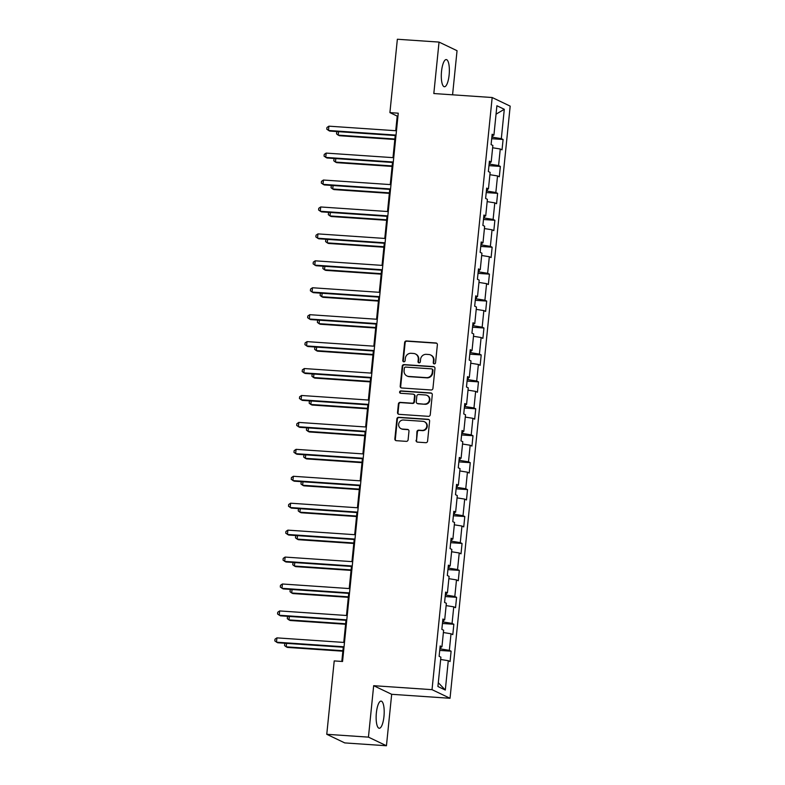 <?xml version="1.0" encoding="UTF-8"?>
<svg xmlns="http://www.w3.org/2000/svg" width="785" height="785" viewBox="0 0 785 785"><rect width="100%" height="100%" fill="white"/><g stroke="black" fill="none" stroke-linecap="round" stroke-linejoin="round"><path stroke-width="1.18" d="M434.272 363.877A1.197 1.138 -64.4 0 0 435.538 362.768L437.373 344.772A1.717 1.629 -64.4 0 0 435.911 342.966L406.444 340.955A1.717 1.629 -64.4 0 0 404.638 342.535L402.813 360.541A1.197 1.138 -64.4 0 0 403.833 361.807A1.197 1.138 -64.4 0 0 405.099 360.698L405.335 358.372A5.485 5.21 -64.4 0 1 411.124 353.299L413.577 353.466A5.485 5.21 -64.4 0 1 418.268 359.245L418.032 361.581A1.197 1.138 -64.4 0 0 419.053 362.847A1.197 1.138 -64.4 0 0 420.318 361.738L420.554 359.402A5.485 5.21 -64.4 0 1 426.343 354.339L428.796 354.506A5.485 5.21 -64.4 0 1 433.487 360.286L433.251 362.621A1.197 1.138 -64.4 0 0 434.272 363.877M383.963 716.499A13.62 3.935 93.9 0 0 381.088 701.103A13.62 3.935 93.9 0 0 376.368 712.868A13.62 3.935 93.9 0 0 379.243 728.264A13.62 3.935 93.9 0 0 383.963 716.499M449.128 74.977A13.62 3.935 93.9 0 0 446.253 59.572A13.62 3.935 93.9 0 0 441.533 71.337A13.62 3.935 93.9 0 0 444.408 86.743A13.62 3.935 93.9 0 0 449.128 74.977M416.05 440.316A1.717 1.629 -64.4 0 0 417.512 442.122L425.774 442.691A1.717 1.629 -64.4 0 0 427.589 441.101L429.621 421.113A1.717 1.629 -64.4 0 0 428.149 419.298L398.692 417.296A1.717 1.629 -64.4 0 0 396.886 418.876L394.855 438.874A1.717 1.629 -64.4 0 0 396.317 440.679L406.296 441.356A1.717 1.629 -64.4 0 0 408.112 439.777L408.975 431.22A1.717 1.629 -64.4 0 0 407.513 429.415L402.568 429.081A4.582 4.357 -64.4 0 1 398.8 423.439A4.582 4.357 -64.4 0 1 403.48 420.014L422.879 421.329A4.582 4.357 -64.4 0 1 426.638 426.971A4.582 4.357 -64.4 0 1 421.957 430.396L418.729 430.18A1.717 1.629 -64.4 0 0 416.913 431.76L416.531 440.552A1.717 1.629 -64.4 0 0 417.198 442.073M373.67 685.688L368.44 737.135L326.766 734.299L344.762 742.914L386.446 745.75L391.676 694.303L450.031 698.277L432.025 689.662L373.67 685.688L391.676 694.303M452.572 94.818L457.047 50.701L439.041 42.086L433.82 93.533L492.175 97.517L432.025 689.662M439.041 42.086L397.357 39.25L389.909 112.618L397.21 116.111L395.728 130.722M326.766 734.299L334.214 660.921L342.554 661.49L398.25 113.187L389.909 112.618M431.132 389.988A1.717 1.629 -64.4 0 0 432.937 388.408L434.968 368.41A1.717 1.629 -64.4 0 0 433.506 366.605L404.049 364.593A1.717 1.629 -64.4 0 0 402.234 366.173L400.203 386.171A1.717 1.629 -64.4 0 0 401.675 387.976L431.132 389.988M432.29 394.757L430.259 414.755A1.717 1.629 -64.4 0 1 428.453 416.335L398.996 414.333A1.717 1.629 -64.4 0 1 397.534 412.527L398.397 403.961A1.717 1.629 -64.4 0 1 400.203 402.381L412.154 403.196A1.717 1.629 -64.4 0 0 413.96 401.616L414.539 395.934A1.717 1.629 -64.4 0 0 413.077 394.129L400.635 393.285A1.197 1.138 -64.4 0 1 399.653 391.803A1.197 1.138 -64.4 0 1 400.88 390.91L430.828 392.951A1.717 1.629 -64.4 0 1 432.29 394.757M450.031 698.277L510.181 106.132L492.175 97.517M451.12 651.187L449.344 650.343L451.022 633.77L452.798 634.614L453.848 624.261L452.072 623.408L453.759 606.834L455.536 607.688L456.585 597.326L454.809 596.472L456.497 579.899L458.273 580.753L459.323 570.391L457.547 569.547L459.235 552.974L461.011 553.817L462.061 543.465L460.285 542.612L461.963 526.038L463.739 526.892L464.798 516.53L463.022 515.676L464.7 499.103L466.476 499.957L467.526 489.595L465.75 488.751L467.438 472.177L469.214 473.021L470.264 462.669L468.488 461.815L470.176 445.242L471.952 446.096L473.002 435.734L471.226 434.88L472.904 418.307L474.68 419.161L475.739 408.799L473.963 407.955L475.641 391.381L477.417 392.225L478.467 381.873L476.691 381.019L478.379 364.446L480.155 365.3L481.205 354.938L479.429 354.094L481.117 337.521L482.893 338.364L483.943 328.012L482.167 327.159L483.854 310.585L485.63 311.439L486.68 301.077L484.904 300.223L486.582 283.65L488.358 284.504L489.418 274.142L487.642 273.298L489.32 256.724L491.096 257.568L492.146 247.216L490.37 246.362L492.058 229.789L493.834 230.643L494.884 220.281L493.108 219.427L494.795 202.854L496.571 203.707L497.621 193.345L495.845 192.502L497.533 175.928L499.309 176.772L500.359 166.42L498.583 165.566L500.261 148.993L502.037 149.847L503.097 139.485L501.321 138.641L504.294 109.292L496.905 105.749L493.922 135.099L492.146 134.245L491.096 144.607L492.872 145.46L491.184 162.034L489.408 161.18L488.358 171.542L490.134 172.386L488.447 188.959L486.671 188.115L485.621 198.468L487.397 199.321L485.709 215.895L483.933 215.041L482.883 225.403L484.659 226.247L482.981 242.82L481.205 241.976L480.145 252.328L481.921 253.182L480.243 269.755L478.467 268.902L477.417 279.264L479.193 280.117L477.506 296.691L475.73 295.837L474.68 306.199L476.456 307.043L474.768 323.616L472.992 322.772L471.942 333.125L473.718 333.978L472.03 350.552L470.254 349.698L469.204 360.06L470.98 360.914L469.302 377.487L467.526 376.633L466.467 386.995L468.243 387.839L466.565 404.412L464.789 403.568L463.739 413.921L465.515 414.774L463.827 431.348L462.051 430.494L461.001 440.856L462.777 441.7L461.089 458.273L459.313 457.429L458.263 467.781L460.039 468.635L458.361 485.209L456.576 484.365L455.526 494.717L457.302 495.57L455.624 512.144L453.848 511.29L452.788 521.652L454.564 522.496L452.886 539.069L451.11 538.225L450.06 548.578L451.836 549.431L450.148 566.005L448.372 565.151L447.322 575.513L449.099 576.367L447.411 592.94L445.635 592.086L444.585 602.448L446.361 603.292L444.683 619.865L442.907 619.022L441.847 629.374L443.623 630.227L441.945 646.801L440.169 645.947L439.119 656.309L440.895 657.163L437.912 686.502L445.311 690.044L448.284 660.695L450.06 661.549L451.12 651.187L439.718 650.412M440.935 646.899L440.728 648.95L439.865 648.891M440.728 648.95L449.344 650.343M443.388 632.533L451.022 633.77M441.945 646.801L440.061 646.987M443.672 619.973L443.456 622.024L442.603 621.965M443.456 622.024L452.072 623.408M446.125 605.608L453.759 606.834M444.683 619.865L442.799 620.062M446.4 593.038L446.194 595.089L445.34 595.03M446.194 595.089L454.809 596.472M448.863 578.673L456.497 579.899M447.411 592.94L445.537 593.126M449.138 566.103L448.932 568.154L448.078 568.095M448.932 568.154L457.547 569.547M451.601 551.747L459.235 552.974M450.148 566.005L448.264 566.191M451.875 539.177L451.669 541.228L450.806 541.169M451.669 541.228L460.285 542.612M454.338 524.812L461.963 526.038M452.886 539.069L451.002 539.266M454.613 512.242L454.397 514.293L453.544 514.234M454.397 514.293L463.022 515.676M457.066 497.876L464.7 499.103M455.624 512.144L453.74 512.33M457.351 485.316L457.135 487.367L456.281 487.308M457.135 487.367L465.75 488.751M459.804 470.951L467.438 472.177M458.361 485.209L456.477 485.395M460.079 458.381L459.873 460.432L459.019 460.373M459.873 460.432L468.488 461.815M462.542 444.016L470.176 445.242M461.089 458.273L459.215 458.469M462.816 431.446L462.61 433.497L461.757 433.438M462.61 433.497L471.226 434.88M465.279 417.08L472.904 418.307M463.827 431.348L461.943 431.534M465.554 404.52L465.348 406.571L464.484 406.512M465.348 406.571L473.963 407.955M468.017 390.155L475.641 391.381M466.565 404.412L464.681 404.609M468.292 377.585L468.076 379.636L467.222 379.577M468.076 379.636L476.691 381.019M470.745 363.219L478.379 364.446M469.302 377.487L467.418 377.673M471.02 350.65L470.814 352.7L469.96 352.642M470.814 352.7L479.429 354.094M473.483 336.284L481.117 337.521M472.03 350.552L470.156 350.738M473.757 323.724L473.551 325.775L472.698 325.716M473.551 325.775L482.167 327.159M476.22 309.359L483.854 310.585M474.768 323.616L472.884 323.812M476.495 296.789L476.289 298.84L475.435 298.781M476.289 298.84L484.904 300.223M478.958 282.423L486.582 283.65M477.506 296.691L475.622 296.877M479.233 269.854L479.027 271.904L478.163 271.855M479.027 271.904L487.642 273.298M481.686 255.498L489.32 256.724M480.243 269.755L478.359 269.942M481.97 242.928L481.754 244.979L480.901 244.92M481.754 244.979L490.37 246.362M484.423 228.563L492.058 229.789M482.981 242.82L481.097 243.016M484.698 215.993L484.492 218.044L483.638 217.985M484.492 218.044L493.108 219.427M487.161 201.627L494.795 202.854M485.709 215.895L483.835 216.081M487.436 189.067L487.23 191.118L486.376 191.059M487.23 191.118L495.845 192.502M489.899 174.702L497.533 175.928M488.447 188.959L486.563 189.146M490.174 162.132L489.968 164.183L489.104 164.124M489.968 164.183L498.583 165.566M492.637 147.766L500.261 148.993M491.184 162.034L489.3 162.22M492.911 135.197L492.705 137.247L491.842 137.189M492.705 137.247L501.321 138.641M496.041 114.178L504.294 109.292M493.922 135.099L492.038 135.285M368.44 737.135L386.446 745.75M395.238 135.53L392.991 157.648M392.5 162.466L390.253 184.583M389.762 189.391L387.515 211.518M387.025 216.326L384.778 238.444M384.297 243.262L382.05 265.379M381.559 270.187L379.312 292.305M378.821 297.123L376.574 319.24M376.084 324.048L373.837 346.175M373.346 350.983L371.109 373.101M370.618 377.919L368.371 400.036M367.88 404.844L365.633 426.971M365.143 431.779L362.896 453.897M362.405 458.715L360.158 480.832M359.677 485.64L357.43 507.767M356.939 512.576L354.692 534.693M354.202 539.511L351.955 561.628M351.464 566.436L349.217 588.554M348.726 593.372L346.479 615.489M345.999 620.297L343.751 642.424M343.261 647.232L341.818 661.441M438.295 682.705L445.311 690.044M440.66 659.469L448.284 660.695M397.946 116.16L397.21 116.111M491.695 138.71L503.097 139.485M488.957 165.645L500.359 166.42M486.219 192.57L497.621 193.345M483.481 219.506L494.884 220.281M480.744 246.431L492.146 247.216M478.016 273.366L489.418 274.142M475.278 300.302L486.68 301.077M472.541 327.227L483.943 328.012M469.803 354.163L481.205 354.938M467.065 381.098L478.467 381.873M464.337 408.023L475.739 408.799M461.6 434.959L473.002 435.734M458.862 461.894L470.264 462.669M456.124 488.82L467.526 489.595M453.396 515.755L464.798 516.53M450.659 542.68L462.061 543.465M447.921 569.616L459.323 570.391M445.183 596.551L456.585 597.326M442.446 623.476L453.848 624.261M434.134 363.867A1.197 1.138 -64.4 0 1 433.732 362.847L433.977 360.521A5.485 5.21 -64.4 0 0 431.102 355.212L430.612 354.987M415.393 353.947L415.883 354.182A5.485 5.21 -64.4 0 1 418.758 359.481L418.513 361.816A1.197 1.138 -64.4 0 0 418.915 362.827M436.705 343.251A1.717 1.629 -64.4 0 0 436.391 343.192L406.934 341.19A1.717 1.629 -64.4 0 0 405.129 342.77L403.294 360.776A1.197 1.138 -64.4 0 0 403.696 361.787M434.301 366.889A1.717 1.629 -64.4 0 0 433.987 366.83L404.53 364.829A1.717 1.629 -64.4 0 0 402.725 366.409L400.693 386.406A1.717 1.629 -64.4 0 0 401.361 387.927M432.486 370.118A1.197 1.138 -64.4 0 0 431.465 368.852L405.609 367.086A1.197 1.138 -64.4 0 0 404.344 368.194L404.089 370.657A5.485 5.21 -64.4 0 0 408.779 376.437L426.451 377.634A5.485 5.21 -64.4 0 0 432.241 372.571L432.486 370.118L432.977 370.343A1.197 1.138 -64.4 0 0 432.349 369.185L431.858 368.96M406.964 375.956L407.444 376.192A5.485 5.21 -64.4 0 0 409.26 376.663L408.779 376.437M432.977 370.343L432.721 372.806A5.485 5.21 -64.4 0 1 426.942 377.87L409.26 376.663M413.646 394.276L414.127 394.512A1.717 1.629 -64.4 0 1 415.029 396.17L414.451 401.851A1.717 1.629 -64.4 0 1 412.645 403.431L400.693 402.617A1.717 1.629 -64.4 0 0 398.888 404.197L398.015 412.753A1.717 1.629 -64.4 0 0 398.682 414.274M431.632 393.236A1.717 1.629 -64.4 0 0 431.318 393.187L401.361 391.146A1.197 1.138 -64.4 0 0 400.497 393.265M424.548 404.039A4.582 4.357 -64.4 0 0 426.991 395.375A4.582 4.357 -64.4 0 0 425.47 394.973L418.64 394.512A1.717 1.629 -64.4 0 0 416.835 396.091L416.256 401.773A1.717 1.629 -64.4 0 0 417.718 403.578L425.038 404.275A4.582 4.357 -64.4 0 0 427.482 395.611L426.991 395.375M417.149 403.431L417.64 403.657A1.717 1.629 -64.4 0 0 418.209 403.814L417.718 403.578M425.038 404.275L418.209 403.814M424.4 421.731L424.881 421.967A4.582 4.357 -64.4 0 1 422.448 430.631L419.21 430.406A1.717 1.629 -64.4 0 0 417.404 431.995L416.531 440.552M401.047 428.679L401.537 428.914A4.582 4.357 -64.4 0 0 403.048 429.307L402.568 429.081M408.318 429.699A1.717 1.629 -64.4 0 0 408.004 429.65L403.048 429.307M428.953 419.592A1.717 1.629 -64.4 0 0 428.639 419.533L399.182 417.532A1.717 1.629 -64.4 0 0 397.367 419.111L395.336 439.109A1.717 1.629 -64.4 0 0 396.003 440.63M338.551 131.664L338.198 135.138L339.414 135.717L394.835 139.494M337.501 131.595L336.706 132.145L336.529 133.872L338.198 135.138L394.884 139.004M396.023 135.089L328.464 130.477L328.905 126.169L396.464 130.771M395.974 135.579L329.68 131.066L326.796 129.211L326.972 127.484L328.905 126.169M335.813 158.599L335.46 162.073L336.677 162.652L392.098 166.43M334.773 158.531L333.968 159.07L333.792 160.797L335.46 162.073L392.147 165.929M333.085 185.535L332.732 188.999L333.949 189.587L389.36 193.355M332.035 185.456L331.231 186.006L331.054 187.733L332.732 188.999L389.409 192.865M393.285 162.014L325.736 157.412L326.167 153.095L393.727 157.697M393.236 162.515L326.952 157.991L324.058 156.146L324.234 154.419L326.167 153.095M390.547 188.95L322.998 184.347L323.43 180.03L390.989 184.632M390.498 189.44L324.215 184.926L321.32 183.082L321.497 181.355L323.43 180.03M330.348 212.46L329.994 215.934L331.211 216.513L386.622 220.291M329.298 212.392L328.493 212.941L328.326 214.668L329.994 215.934L386.681 219.8M327.61 239.396L327.257 242.869L328.473 243.448L383.894 247.226M326.56 239.327L325.765 239.867L325.589 241.594L327.257 242.869L383.943 246.725M324.872 266.331L324.519 269.795L325.736 270.374L381.157 274.151M323.822 266.252L323.027 266.802L322.851 268.529L324.519 269.795L381.206 273.661M387.81 215.885L320.26 211.273L320.702 206.965L388.251 211.567M387.761 216.375L321.477 211.862L318.592 210.007L318.769 208.28L320.702 206.965M385.082 242.81L317.523 238.208L317.964 233.891L385.513 238.493M385.033 243.311L318.739 238.787L315.855 236.942L316.031 235.215L317.964 233.891M382.344 269.746L314.785 265.144L315.227 260.826L382.786 265.428M382.295 270.236L316.002 265.723L313.117 263.868L313.293 262.141L315.227 260.826M322.135 293.256L321.781 296.73L322.998 297.309L378.419 301.087M321.094 293.188L320.29 293.737L320.113 295.464L321.781 296.73L378.468 300.586M379.606 296.671L312.057 292.069L312.489 287.752L380.048 292.363M379.557 297.172L313.274 292.658L310.379 290.803L310.556 289.076L312.489 287.752M319.407 320.192L319.053 323.655L320.27 324.244L375.681 328.022M318.357 320.123L317.552 320.663L317.375 322.39L319.053 323.655L375.73 327.522M376.869 323.606L309.319 319.004L309.761 314.687L377.31 319.289M376.82 324.107L310.536 319.583L307.651 317.739L307.818 316.012L309.761 314.687M316.669 347.117L316.316 350.591L317.533 351.17L372.944 354.948M315.619 347.048L314.814 347.598L314.648 349.325L316.316 350.591L373.003 354.457M374.141 350.542L306.582 345.94L307.023 341.622L374.573 346.224M374.082 351.032L307.798 346.519L304.914 344.664L305.09 342.937L307.023 341.622M313.931 374.052L313.578 377.526L314.795 378.105L370.216 381.883M312.881 373.984L312.087 374.533L311.91 376.25L313.578 377.526L370.265 381.382M371.403 377.467L303.844 372.865L304.286 368.548L371.835 373.15M371.354 377.968L305.061 373.444L302.176 371.599L302.353 369.872L304.286 368.548M311.194 400.988L310.84 404.452L312.057 405.04L367.478 408.818M310.144 400.909L309.349 401.459L309.172 403.186L310.84 404.452L367.527 408.318M368.665 404.403L301.106 399.8L301.548 395.483L369.107 400.085M368.616 404.893L302.323 400.379L299.438 398.535L299.615 396.808L301.548 395.483M308.456 427.913L308.113 431.387L309.329 431.966L364.74 435.744M307.416 427.845L306.611 428.394L306.435 430.121L308.113 431.387L364.789 435.253M365.928 431.338L298.378 426.726L298.81 422.418L366.369 427.02M365.879 431.828L299.595 427.315L296.701 425.46L296.877 423.733L298.81 422.418M305.728 454.849L305.375 458.322L306.592 458.901L362.003 462.679M304.678 454.78L303.873 455.32L303.697 457.047L305.375 458.322L362.052 462.179M363.19 458.263L295.641 453.661L296.082 449.344L363.632 453.946M363.141 458.764L296.858 454.24L293.973 452.396L294.139 450.668L296.082 449.344M302.99 481.784L302.637 485.248L303.854 485.837L359.265 489.604M301.94 481.705L301.146 482.255L300.969 483.982L302.637 485.248L359.324 489.114M360.462 485.199L292.903 480.597L293.345 476.279L360.894 480.881M360.403 485.689L294.12 481.176L291.235 479.321L291.412 477.604L293.345 476.279M300.253 508.709L299.899 512.183L301.116 512.762L356.537 516.54M299.203 508.641L298.408 509.19L298.231 510.917L299.899 512.183L356.586 516.049M357.724 512.124L290.165 507.522L290.607 503.205L358.156 507.816M357.675 512.625L291.382 508.111L288.497 506.256L288.674 504.529L290.607 503.205M297.515 535.645L297.162 539.109L298.378 539.697L353.799 543.475M296.475 535.576L295.67 536.116L295.494 537.843L297.162 539.109L353.849 542.975M354.987 539.059L287.438 534.457L287.869 530.14L355.428 534.742M354.938 539.56L288.644 535.036L285.76 533.192L285.936 531.465L287.869 530.14M294.787 562.58L294.434 566.044L295.651 566.623L351.062 570.401M293.737 562.502L292.933 563.051L292.756 564.778L294.434 566.044L351.111 569.91M352.249 565.995L284.7 561.393L285.132 557.075L352.691 561.677M352.2 566.485L285.917 561.972L283.022 560.117L283.199 558.39L285.132 557.075M292.049 589.506L291.696 592.979L292.913 593.558L348.324 597.336M291 589.437L290.195 589.986L290.028 591.713L291.696 592.979L348.373 596.836M349.511 592.92L281.962 588.318L282.404 584.001L349.953 588.613M349.462 593.421L283.179 588.907L280.294 587.052L280.471 585.325L282.404 584.001M289.312 616.441L288.959 619.905L290.175 620.493L345.596 624.271M288.262 616.362L287.467 616.912L287.29 618.639L288.959 619.905L345.645 623.771M346.784 619.856L279.224 615.254L279.666 610.936L347.215 615.538M346.735 620.356L280.441 615.832L277.556 613.988L277.733 612.261L279.666 610.936M286.574 643.366L286.221 646.84L287.438 647.419L342.859 651.197M285.524 643.298L284.729 643.847L284.553 645.574L286.221 646.84L342.908 650.706M344.046 646.791L276.487 642.189L276.928 637.871L344.487 642.473M343.997 647.282L277.704 642.768L274.819 640.913L274.995 639.186L276.928 637.871M433.977 360.521L433.487 360.286M418.758 359.481L418.268 359.245M405.129 342.77L404.638 342.535M406.934 341.19L406.444 340.955M400.693 386.406L400.203 386.171M402.725 366.409L402.234 366.173M426.942 377.87L426.451 377.634M398.888 404.197L398.397 403.961M400.693 402.617L400.203 402.381M412.645 403.431L412.154 403.196M414.451 401.851L413.96 401.616M415.029 396.17L414.539 395.934M431.318 393.187L430.828 392.951M417.404 431.995L416.913 431.76M422.448 430.631L421.957 430.396M408.004 429.65L407.513 429.415M399.182 417.532L398.692 417.296M428.639 419.533L428.149 419.298"/></g></svg>
